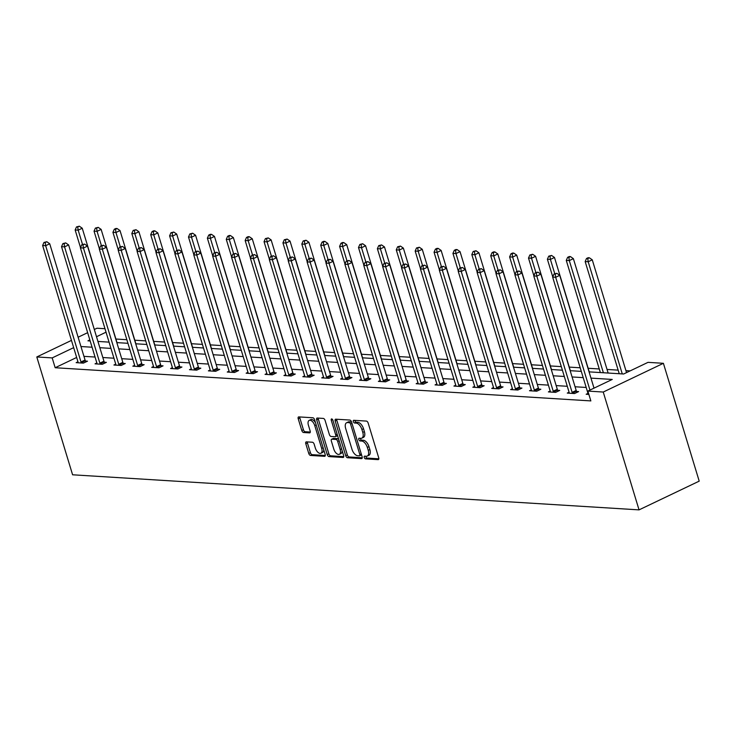 <?xml version="1.0" encoding="UTF-8"?>
<svg xmlns="http://www.w3.org/2000/svg" width="736" height="736" viewBox="0 0 736 736"><rect width="100%" height="100%" fill="white"/><g stroke="black" fill="none" stroke-linecap="round" stroke-linejoin="round"><path stroke-width="1.1" d="M364.237 457.452A1.454 0.754 -115.5 0 0 365.479 458.85L378.102 459.632A2.07 1.086 -115.5 0 0 378.414 459.577A2.07 1.086 -115.5 0 0 378.709 457.783L368.166 423.08A2.07 1.086 -115.5 0 0 366.39 421.084L353.758 420.302A1.454 0.754 -115.5 0 0 353.547 420.339A1.454 0.754 -115.5 0 0 353.344 421.599A1.454 0.754 -115.5 0 0 354.586 422.998L356.215 423.099A6.633 3.468 -115.5 0 1 361.891 429.502L362.774 432.391A6.633 3.468 -115.5 0 1 361.827 438.15A6.633 3.468 -115.5 0 1 360.842 438.325L359.205 438.224A1.454 0.754 -115.5 0 0 358.993 438.27A1.454 0.754 -115.5 0 0 358.791 439.521A1.454 0.754 -115.5 0 0 360.033 440.928L361.661 441.03A6.633 3.468 -115.5 0 1 367.338 447.433L368.221 450.322A6.633 3.468 -115.5 0 1 367.273 456.072A6.633 3.468 -115.5 0 1 366.289 456.256L364.651 456.154A1.454 0.754 -115.5 0 0 364.44 456.191A1.454 0.754 -115.5 0 0 364.237 457.452M365.774 456.219A1.454 0.754 -115.5 0 0 365.856 456.679A1.454 0.754 -115.5 0 0 367.098 458.077L378.838 458.804M354.881 420.366A1.454 0.754 -115.5 0 0 354.964 420.817A1.454 0.754 -115.5 0 0 356.206 422.225L357.843 422.326L356.215 423.099M360.327 438.297A1.454 0.754 -115.5 0 0 360.41 438.748A1.454 0.754 -115.5 0 0 361.652 440.146L363.29 440.248L361.661 441.03M306.406 441.858A2.07 1.086 -115.5 0 0 306.093 441.913A2.07 1.086 -115.5 0 0 305.799 443.716L308.761 453.45A2.07 1.086 -115.5 0 0 310.537 455.446L324.558 456.32A2.07 1.086 -115.5 0 0 324.87 456.265A2.07 1.086 -115.5 0 0 325.165 454.462L314.622 419.768A2.07 1.086 -115.5 0 0 312.846 417.763L298.825 416.898A2.07 1.086 -115.5 0 0 298.512 416.953A2.07 1.086 -115.5 0 0 298.218 418.747L301.788 430.505A2.07 1.086 -115.5 0 0 303.563 432.51L309.571 432.878A2.07 1.086 -115.5 0 0 309.874 432.823A2.07 1.086 -115.5 0 0 310.169 431.029L308.402 425.196A5.548 2.898 -115.5 0 1 309.184 420.385A5.548 2.898 -115.5 0 1 314.76 425.592L321.696 448.436A5.548 2.898 -115.5 0 1 320.914 453.247A5.548 2.898 -115.5 0 1 315.339 448.04L314.18 444.231A2.07 1.086 -115.5 0 0 312.404 442.235L306.406 441.858M76.645 357.466L55.163 367.733L52.182 357.908L36.8 356.96L72.597 474.794L639.041 509.873L699.2 481.142L663.403 363.308L648.02 362.351L623.631 373.998L589.067 371.864M55.163 367.733L590.852 400.908L587.862 391.083L603.244 392.04L639.041 509.873M345.727 455.74A2.07 1.086 -115.5 0 0 347.502 457.737L361.523 458.611A2.07 1.086 -115.5 0 0 361.836 458.556A2.07 1.086 -115.5 0 0 362.13 456.752L351.587 422.059A2.07 1.086 -115.5 0 0 349.812 420.054L335.782 419.189A2.07 1.086 -115.5 0 0 335.478 419.244A2.07 1.086 -115.5 0 0 335.184 421.038L345.727 455.74L347.346 454.958A2.07 1.086 -115.5 0 0 349.122 456.964L362.259 457.774M343.04 457.461L329.02 456.596A2.07 1.086 -115.5 0 1 327.244 454.59L316.701 419.897A2.07 1.086 -115.5 0 1 316.995 418.094A2.07 1.086 -115.5 0 1 317.299 418.039L323.306 418.416A2.07 1.086 -115.5 0 1 325.082 420.412L329.351 434.488A2.07 1.086 -115.5 0 0 331.126 436.485L335.11 436.733A2.07 1.086 -115.5 0 0 335.423 436.678A2.07 1.086 -115.5 0 0 335.717 434.884L331.264 420.228A1.454 0.754 -115.5 0 1 331.467 418.968A1.454 0.754 -115.5 0 1 332.93 420.33L343.648 455.612A2.07 1.086 -115.5 0 1 343.353 457.406A2.07 1.086 -115.5 0 1 343.04 457.461L343.583 457.203M586.178 387.458L575.064 386.768M567.29 386.29L556.177 385.6M548.403 385.121L537.28 384.431M529.515 383.944L518.392 383.263M510.628 382.775L499.505 382.085M491.731 381.607L480.617 380.917M472.843 380.438L461.73 379.748M453.956 379.27L442.833 378.58M435.068 378.102L423.945 377.412M416.18 376.924L405.058 376.243M397.284 375.756L386.17 375.066M378.396 374.587L367.282 373.897M359.508 373.419L348.386 372.729M340.621 372.25L329.498 371.56M321.733 371.082L310.61 370.392M302.836 369.904L291.723 369.224M283.949 368.736L272.835 368.046M265.061 367.568L253.938 366.878M246.174 366.399L235.051 365.709M227.277 365.231L216.163 364.541M208.389 364.062L197.276 363.372M189.502 362.894L178.388 362.204M170.614 361.716L159.491 361.036M151.726 360.548L140.604 359.858M132.83 359.38L121.716 358.69M113.942 358.211L102.828 357.521M95.054 357.043L83.932 356.353M587.981 393.392L586.169 394.257L588.883 394.422M569.094 392.214L567.281 393.088L574.54 393.539L578.606 391.598L576.647 391.469M550.353 392.04L550.335 391.754A2.116 1.104 -115.5 0 0 550.197 391.028L548.394 391.911L555.652 392.362L559.719 390.42L557.759 390.301M531.318 389.878L529.497 390.742L536.765 391.193L540.831 389.252L538.872 389.132M512.569 389.694L512.55 389.418A2.116 1.104 -115.5 0 0 512.422 388.682L510.609 389.574L517.877 390.025L521.944 388.084L519.984 387.964M493.534 387.541L491.722 388.406L498.99 388.856L503.047 386.915L501.087 386.796M474.794 387.357L474.775 387.072A2.116 1.104 -115.5 0 0 474.637 386.345L472.834 387.237L480.093 387.688L484.159 385.747L482.2 385.627M455.759 385.195L453.937 386.069L461.205 386.52L465.272 384.578L463.312 384.45M437.009 385.02L437 384.735A2.116 1.104 -115.5 0 0 436.862 384.008L435.05 384.9L442.318 385.342L446.384 383.401L444.424 383.281M418.122 383.852L418.103 383.566A2.116 1.104 -115.5 0 0 417.974 382.84L416.162 383.723L423.43 384.174L427.496 382.232L425.537 382.113M399.087 381.69L397.274 382.554L404.542 383.005L408.6 381.064L406.64 380.944M380.346 381.506L380.328 381.22A2.116 1.104 -115.5 0 0 380.19 380.494L378.387 381.386L385.646 381.837L389.712 379.896L387.752 379.776M361.312 379.353L359.49 380.218L366.758 380.668L370.824 378.727L368.865 378.608M342.562 379.169L342.553 378.884A2.116 1.104 -115.5 0 0 342.415 378.157L340.602 379.049L347.87 379.5L351.937 377.559L349.977 377.43M323.527 377.007L321.715 377.881L328.983 378.322L333.049 376.381L331.08 376.262M304.64 375.838L302.827 376.703L310.095 377.154L314.152 375.213L312.193 375.093M285.899 375.654L285.881 375.378A2.116 1.104 -115.5 0 0 285.743 374.652L283.94 375.535L291.198 375.986L295.265 374.044L293.305 373.925M266.864 373.502L265.043 374.366L272.311 374.817L276.377 372.876L274.418 372.756M248.115 373.318L248.096 373.032A2.116 1.104 -115.5 0 0 247.968 372.306L246.155 373.198L253.423 373.649L257.49 371.708L255.53 371.588M229.08 371.156L227.268 372.03L234.536 372.48L238.593 370.539L236.633 370.41M210.34 370.981L210.321 370.696A2.116 1.104 -115.5 0 0 210.183 369.969L208.38 370.861L215.639 371.312L219.705 369.362L217.746 369.242M191.305 368.819L189.492 369.684L196.751 370.134L200.818 368.193L198.858 368.074M172.555 368.635L172.546 368.359A2.116 1.104 -115.5 0 0 172.408 367.632L170.596 368.515L177.864 368.966L181.93 367.025L179.97 366.905M153.52 366.482L151.708 367.347L158.976 367.798L163.042 365.856L161.083 365.737M134.633 365.314L132.82 366.178L140.088 366.629L144.146 364.688L142.186 364.568M115.892 365.13L115.874 364.844A2.116 1.104 -115.5 0 0 115.736 364.118L113.933 365.01L121.192 365.461L125.258 363.52L123.298 363.391M96.858 362.968L95.045 363.842L102.304 364.292L106.37 362.351L104.411 362.222M78.108 362.793L78.099 362.508A2.116 1.104 -115.5 0 0 77.961 361.781L76.148 362.664L83.416 363.115L87.483 361.174L85.523 361.054M630.163 370.88L625.922 370.622M618.157 370.134L607.034 369.444M599.27 368.966L588.147 368.276M580.207 367.788L569.259 367.108M561.32 366.62L550.372 365.939M542.423 365.442L531.475 364.771M523.535 364.274L512.587 363.602M504.648 363.106L493.7 362.425M485.76 361.937L474.812 361.256M466.872 360.769L455.924 360.088M447.976 359.6L437.028 358.92M429.088 358.432L418.14 357.751M410.2 357.254L399.252 356.583M391.313 356.086L380.365 355.414M372.425 354.918L361.477 354.237M353.528 353.749L342.58 353.068M334.641 352.581L323.693 351.9M315.753 351.412L304.805 350.732M296.866 350.235L285.918 349.563M277.969 349.066L267.03 348.395M259.081 347.898L248.133 347.217M240.194 346.73L229.246 346.049M221.306 345.561L210.358 344.88M202.418 344.393L191.47 343.712M183.522 343.215L172.574 342.544M164.634 342.047L153.686 341.375M145.746 340.878L134.798 340.198M126.859 339.71L115.911 339.029M94.309 329.489L96.959 328.219L104.981 328.716M87.648 332.672L78.126 337.217M71.466 340.4L36.8 356.96M73.664 347.65L52.182 357.908M587.862 391.083L612.251 379.436L590.971 378.12M583.197 377.642L572.084 376.952M564.31 376.464L553.187 375.783M545.422 375.296L534.299 374.606M526.534 374.127L515.412 373.437M507.638 372.959L496.524 372.269M488.75 371.79L477.636 371.1M469.862 370.622L458.74 369.932M450.975 369.444L439.852 368.764M432.078 368.276L420.964 367.586M413.19 367.108L402.077 366.418M394.303 365.939L383.189 365.249M375.415 364.771L364.292 364.081M356.528 363.602L345.405 362.912M337.631 362.425L326.517 361.744M318.743 361.256L307.63 360.566M299.856 360.088L288.733 359.398M280.968 358.92L269.845 358.23M262.08 357.751L250.958 357.061M243.184 356.583L232.07 355.893M224.296 355.414L213.182 354.724M205.408 354.237L194.286 353.547M186.521 353.068L175.398 352.378M167.633 351.9L156.51 351.21M148.736 350.732L137.623 350.042M129.849 349.563L118.735 348.873M110.961 348.395L99.838 347.705M92.074 347.217L80.951 346.536M603.244 392.04L663.403 363.308M89.847 339.912L87.943 340.823L90.169 340.961M97.943 341.44L109.057 342.13M116.831 342.617L127.944 343.298M135.718 343.786L146.841 344.476M154.606 344.954L165.729 345.644M173.503 346.122L184.616 346.812M192.39 347.291L203.504 347.981M211.278 348.459L222.401 349.149M230.166 349.637L241.288 350.318M249.053 350.805L260.176 351.495M267.95 351.974L279.064 352.664M286.838 353.142L297.951 353.832M305.725 354.31L316.848 355M324.613 355.479L335.736 356.169M343.5 356.647L354.623 357.337M362.397 357.825L373.511 358.506M381.285 358.993L392.398 359.683M400.172 360.162L411.295 360.852M419.06 361.33L430.183 362.02M437.948 362.498L449.07 363.188M456.844 363.667L467.958 364.357M475.732 364.844L486.846 365.525M494.62 366.013L505.742 366.703M513.507 367.181L524.63 367.871M532.395 368.35L543.518 369.04M551.292 369.518L562.405 370.208M570.179 370.686L581.293 371.376M106.039 332.184L96.508 336.738M367.273 456.072L368.902 455.299A6.633 3.468 -115.5 0 0 369.849 449.549L368.221 450.322M363.29 440.248A6.633 3.468 -115.5 0 1 368.966 446.651L369.849 449.549M361.827 438.15L363.455 437.368A6.633 3.468 -115.5 0 0 364.394 431.618L362.774 432.391M357.843 422.326A6.633 3.468 -115.5 0 1 363.52 428.729L364.394 431.618M336.683 419.244A2.07 1.086 -115.5 0 0 336.812 420.265L347.346 454.958M359.398 455.832A1.454 0.754 -115.5 0 0 359.61 455.786A1.454 0.754 -115.5 0 0 359.821 454.526L350.566 424.074A1.454 0.754 -115.5 0 0 349.324 422.676L347.604 422.565A6.633 3.468 -115.5 0 0 346.61 422.74A6.633 3.468 -115.5 0 0 345.672 428.499L351.992 449.319A6.633 3.468 -115.5 0 0 357.668 455.722L359.398 455.832M361.026 455.05A1.454 0.754 -115.5 0 0 361.238 455.014A1.454 0.754 -115.5 0 0 361.496 454.673M351.67 422.344A1.454 0.754 -115.5 0 0 350.952 421.894L349.324 422.676M346.61 422.74L348.238 421.967A6.633 3.468 -115.5 0 1 349.223 421.792L350.952 421.894M343.776 456.633L330.639 455.814L329.02 456.596M318.2 418.094A2.07 1.086 -115.5 0 0 318.329 419.115L328.872 453.818A2.07 1.086 -115.5 0 0 330.639 455.814M336.738 435.96A2.07 1.086 -115.5 0 0 337.042 435.905A2.07 1.086 -115.5 0 0 337.456 435.234M333.794 449.089A5.548 2.898 -115.5 0 0 339.36 454.296A5.548 2.898 -115.5 0 0 340.152 449.484L337.704 441.434A2.07 1.086 -115.5 0 0 335.929 439.429L331.945 439.19A2.07 1.086 -115.5 0 0 331.642 439.245A2.07 1.086 -115.5 0 0 331.347 441.039L333.794 449.089M339.36 454.296L340.989 453.514A5.548 2.898 -115.5 0 0 342.13 450.634M338.753 439.493A2.07 1.086 -115.5 0 0 337.557 438.656L335.929 439.429M333.031 438.674A2.07 1.086 -115.5 0 1 333.27 438.463A2.07 1.086 -115.5 0 1 333.574 438.408L337.557 438.656M320.914 453.247L322.534 452.465A5.548 2.898 -115.5 0 0 323.684 449.586M315.56 422.86A5.548 2.898 -115.5 0 0 310.813 419.612L309.184 420.385M299.718 416.953A2.07 1.086 -115.5 0 0 299.846 417.974L303.416 429.732A2.07 1.086 -115.5 0 0 305.192 431.738L310.298 432.05M307.298 441.913A2.07 1.086 -115.5 0 0 307.427 442.934L310.39 452.668A2.07 1.086 -115.5 0 0 312.165 454.673L325.294 455.483M626.529 372.618L592.259 259.817L588.202 261.758L585.166 261.574L619.243 373.732M622.27 373.916L588.202 261.758L587.733 258.566L589.361 257.793L588.147 257.71L586.518 258.492L587.733 258.566M585.166 261.574L586.518 258.492M589.361 257.793L592.259 259.817M594.016 388.148L559.746 275.347L555.68 277.288L589.95 390.089M555.22 274.096L556.839 273.323L554.006 274.022L555.22 274.096L555.68 277.288L552.653 277.104L587.981 393.364A2.116 1.104 -115.5 0 1 588.11 394.091L588.128 394.376M559.746 275.347L556.839 273.323M554.006 274.022L552.653 277.104M608.129 373.042L573.372 258.649L569.305 260.59L566.278 260.397L600.355 372.563M603.382 372.747L569.305 260.59L568.845 257.398L570.474 256.616L569.259 256.542L567.631 257.324L568.845 257.398M566.278 260.397L567.631 257.324M570.474 256.616L573.372 258.649M589.242 371.873L554.484 257.48L550.418 259.422L547.391 259.228L552.754 276.874M554.751 273.672L550.418 259.422L549.958 256.229L551.577 255.447L548.743 256.156L549.958 256.229M547.391 259.228L548.743 256.156M551.577 255.447L554.484 257.48M572.111 392.38L576.178 390.439L540.859 274.178L536.792 276.12L572.111 392.38A2.116 1.104 -115.5 0 0 572.424 393.125L572.58 393.41M536.323 272.927L537.952 272.154L535.118 272.854L536.323 272.927L536.792 276.12L533.766 275.936L569.084 392.196A2.116 1.104 -115.5 0 1 569.222 392.923L569.241 393.208M576.178 390.439A2.116 1.104 -115.5 0 0 576.49 391.184L577.107 392.316M540.859 274.178L537.952 272.154M535.118 272.854L533.766 275.936M553.224 391.212L557.29 389.27L521.962 273.01L517.905 274.951L553.224 391.212A2.116 1.104 -115.5 0 0 553.536 391.948L553.693 392.242M517.436 271.759L519.064 270.986L516.23 271.685L517.436 271.759L517.905 274.951L514.878 274.767L550.197 391.028M557.29 389.27A2.116 1.104 -115.5 0 0 557.603 390.006L558.219 391.138M521.962 273.01L519.064 270.986M516.23 271.685L514.878 274.767M570.345 370.705L535.596 256.303L531.53 258.244L528.503 258.06L533.867 275.706M535.863 272.495L531.53 258.244L531.061 255.061L532.689 254.279L529.856 254.978L531.061 255.061M528.503 258.06L529.856 254.978M532.689 254.279L535.596 256.303M551.457 369.527L516.709 255.134L512.642 257.076L509.616 256.892L514.97 274.537M516.966 271.326L512.642 257.076L512.173 253.883L513.802 253.11L512.587 253.037L510.968 253.81L512.173 253.883M509.616 256.892L510.968 253.81M513.802 253.11L516.709 255.134M532.57 368.359L497.812 253.966L493.746 255.907L490.719 255.723L496.082 273.369M498.079 270.158L493.746 255.907L493.286 252.715L494.914 251.942L493.7 251.868L492.071 252.641L493.286 252.715M490.719 255.723L492.071 252.641M494.914 251.942L497.812 253.966M534.336 390.043L538.402 388.102L503.074 271.842L499.008 273.783L534.336 390.043A2.116 1.104 -115.5 0 0 534.649 390.779L534.805 391.074M498.548 270.59L500.176 269.808L497.334 270.517L498.548 270.59L499.008 273.783L495.981 273.59L531.309 389.859A2.116 1.104 -115.5 0 1 531.447 390.586L531.456 390.871M538.402 388.102A2.116 1.104 -115.5 0 0 538.706 388.838L539.322 389.97M503.074 271.842L500.176 269.808M497.334 270.517L495.981 273.59M515.448 388.875L519.515 386.934L484.187 270.673L480.12 272.614L515.448 388.875A2.116 1.104 -115.5 0 0 515.752 389.611L515.918 389.905M479.66 269.422L481.28 268.64L478.446 269.339L479.66 269.422L480.12 272.614L477.094 272.421L512.422 388.682M519.515 386.934A2.116 1.104 -115.5 0 0 519.818 387.67L520.435 388.801M484.187 270.673L481.28 268.64M478.446 269.339L477.094 272.421M496.561 387.706L500.618 385.765L465.299 269.496L461.233 271.437L496.561 387.706A2.116 1.104 -115.5 0 0 496.864 388.442L497.03 388.737M460.773 268.244L462.392 267.472L459.558 268.171L460.773 268.244L461.233 271.437L458.206 271.253L493.525 387.513A2.116 1.104 -115.5 0 1 493.663 388.24L493.681 388.525M500.618 385.765A2.116 1.104 -115.5 0 0 500.931 386.501L501.547 387.633M465.299 269.496L462.392 267.472M459.558 268.171L458.206 271.253M477.664 386.529L481.73 384.588L446.412 268.327L442.345 270.268L477.664 386.529A2.116 1.104 -115.5 0 0 477.977 387.274L478.133 387.568M441.876 267.076L443.504 266.303L440.671 267.002L441.876 267.076L442.345 270.268L439.318 270.084L474.637 386.345M481.73 384.588A2.116 1.104 -115.5 0 0 482.043 385.333L482.66 386.464M446.412 268.327L443.504 266.303M440.671 267.002L439.318 270.084M458.776 385.36L462.843 383.419L427.515 267.159L423.458 269.1L458.776 385.36A2.116 1.104 -115.5 0 0 459.089 386.106L459.246 386.391M422.988 265.908L424.617 265.135L421.783 265.834L422.988 265.908L423.458 269.1L420.431 268.916L455.75 385.176A2.116 1.104 -115.5 0 1 455.888 385.903L455.906 386.188M462.843 383.419A2.116 1.104 -115.5 0 0 463.156 384.164L463.772 385.296M427.515 267.159L424.617 265.135M421.783 265.834L420.431 268.916M439.889 384.192L443.955 382.251L408.627 265.99L404.561 267.932L439.889 384.192A2.116 1.104 -115.5 0 0 440.202 384.928L440.358 385.222M404.101 264.739L405.729 263.966L402.886 264.666L404.101 264.739L404.561 267.932L401.534 267.748L436.862 384.008M443.955 382.251A2.116 1.104 -115.5 0 0 444.259 382.987L444.875 384.118M408.627 265.99L405.729 263.966M402.886 264.666L401.534 267.748M421.001 383.024L425.068 381.082L389.74 264.822L385.673 266.763L421.001 383.024A2.116 1.104 -115.5 0 0 421.305 383.76L421.47 384.054M385.213 263.571L386.832 262.789L383.999 263.497L385.213 263.571L385.673 266.763L382.646 266.57L417.974 382.84M425.068 381.082A2.116 1.104 -115.5 0 0 425.371 381.818L425.988 382.95M389.74 264.822L386.832 262.789M383.999 263.497L382.646 266.57M402.104 381.855L406.171 379.914L370.852 263.654L366.786 265.595L402.104 381.855A2.116 1.104 -115.5 0 0 402.417 382.591L402.583 382.886M366.326 262.402L367.945 261.62L365.111 262.329L366.326 262.402L366.786 265.595L363.759 265.402L399.078 381.662A2.116 1.104 -115.5 0 1 399.216 382.398L399.234 382.674M406.171 379.914A2.116 1.104 -115.5 0 0 406.484 380.65L407.1 381.782M370.852 263.654L367.945 261.62M365.111 262.329L363.759 265.402M383.217 380.687L387.283 378.746L351.964 262.476L347.898 264.417L383.217 380.687A2.116 1.104 -115.5 0 0 383.53 381.423L383.686 381.717M347.429 261.234L349.057 260.452L346.224 261.151L347.429 261.234L347.898 264.417L344.871 264.233L380.19 380.494M387.283 378.746A2.116 1.104 -115.5 0 0 387.596 379.482L388.212 380.613M351.964 262.476L349.057 260.452M346.224 261.151L344.871 264.233M364.329 379.518L368.396 377.568L333.068 261.308L329.01 263.249L364.329 379.518A2.116 1.104 -115.5 0 0 364.642 380.254L364.798 380.549M328.541 260.056L330.17 259.284L327.327 259.983L328.541 260.056L329.01 263.249L325.984 263.065L361.302 379.325A2.116 1.104 -115.5 0 1 361.44 380.052L361.45 380.337M368.396 377.568A2.116 1.104 -115.5 0 0 368.708 378.313L369.316 379.445M333.068 261.308L330.17 259.284M327.327 259.983L325.984 263.065M345.442 378.341L349.508 376.4L314.18 260.139L310.114 262.08L345.442 378.341A2.116 1.104 -115.5 0 0 345.754 379.086L345.911 379.371M309.654 258.888L311.282 258.115L308.439 258.814L309.654 258.888L310.114 262.08L307.087 261.896L342.415 378.157M349.508 376.4A2.116 1.104 -115.5 0 0 349.812 377.145L350.428 378.276M314.18 260.139L311.282 258.115M308.439 258.814L307.087 261.896M326.554 377.172L330.611 375.231L295.292 258.971L291.226 260.912L326.554 377.172A2.116 1.104 -115.5 0 0 326.858 377.908L327.023 378.203M290.766 257.72L292.385 256.947L289.552 257.646L290.766 257.72L291.226 260.912L288.199 260.728L323.527 376.988A2.116 1.104 -115.5 0 1 323.656 377.715L323.674 378M330.611 375.231A2.116 1.104 -115.5 0 0 330.924 375.967L331.54 377.108M295.292 258.971L292.385 256.947M289.552 257.646L288.199 260.728M307.657 376.004L311.724 374.063L276.405 257.802L272.338 259.744L307.657 376.004A2.116 1.104 -115.5 0 0 307.97 376.74L308.126 377.034M271.869 256.551L273.498 255.769L270.664 256.478L271.869 256.551L272.338 259.744L269.312 259.55L304.63 375.82A2.116 1.104 -115.5 0 1 304.768 376.547L304.787 376.832M311.724 374.063A2.116 1.104 -115.5 0 0 312.036 374.799L312.653 375.93M276.405 257.802L273.498 255.769M270.664 256.478L269.312 259.55M288.77 374.836L292.836 372.894L257.517 256.634L253.451 258.575L288.77 374.836A2.116 1.104 -115.5 0 0 289.082 375.572L289.239 375.866M252.982 255.383L254.61 254.601L251.776 255.309L252.982 255.383L253.451 258.575L250.424 258.382L285.743 374.652M292.836 372.894A2.116 1.104 -115.5 0 0 293.149 373.63L293.765 374.762M257.517 256.634L254.61 254.601M251.776 255.309L250.424 258.382M269.882 373.667L273.948 371.726L238.62 255.456L234.563 257.398L269.882 373.667A2.116 1.104 -115.5 0 0 270.195 374.403L270.351 374.698M234.094 254.214L235.722 253.432L232.88 254.132L234.094 254.214L234.563 257.398L231.536 257.214L266.855 373.474A2.116 1.104 -115.5 0 1 266.993 374.201L267.002 374.486M273.948 371.726A2.116 1.104 -115.5 0 0 274.261 372.462L274.868 373.594M238.62 255.456L235.722 253.432M232.88 254.132L231.536 257.214M250.994 372.499L255.061 370.558L219.733 254.288L215.666 256.229L250.994 372.499A2.116 1.104 -115.5 0 0 251.307 373.235L251.464 373.529M215.206 253.037L216.835 252.264L213.992 252.963L215.206 253.037L215.666 256.229L212.64 256.045L247.968 372.306M255.061 370.558A2.116 1.104 -115.5 0 0 255.364 371.294L255.981 372.425M219.733 254.288L216.835 252.264M213.992 252.963L212.64 256.045M232.107 371.321L236.164 369.38L200.845 253.12L196.779 255.061L232.107 371.321A2.116 1.104 -115.5 0 0 232.41 372.066L232.576 372.352M196.319 251.868L197.938 251.096L195.104 251.795L196.319 251.868L196.779 255.061L193.752 254.877L229.08 371.137A2.116 1.104 -115.5 0 1 229.209 371.864L229.227 372.149M236.164 369.38A2.116 1.104 -115.5 0 0 236.477 370.125L237.093 371.257M200.845 253.12L197.938 251.096M195.104 251.795L193.752 254.877M213.21 370.153L217.276 368.212L181.958 251.951L177.891 253.892L213.21 370.153A2.116 1.104 -115.5 0 0 213.523 370.898L213.679 371.183M177.422 250.7L179.05 249.927L176.217 250.626L177.422 250.7L177.891 253.892L174.864 253.708L210.183 369.969M217.276 368.212A2.116 1.104 -115.5 0 0 217.589 368.948L218.206 370.088M181.958 251.951L179.05 249.927M176.217 250.626L174.864 253.708M194.322 368.984L198.389 367.043L163.07 250.783L159.004 252.724L194.322 368.984A2.116 1.104 -115.5 0 0 194.635 369.72L194.792 370.015M158.534 249.532L160.163 248.759L157.329 249.458L158.534 249.532L159.004 252.724L155.977 252.531L191.296 368.8A2.116 1.104 -115.5 0 1 191.434 369.527L191.452 369.812M198.389 367.043A2.116 1.104 -115.5 0 0 198.702 367.779L199.318 368.911M163.07 250.783L160.163 248.759M157.329 249.458L155.977 252.531M513.682 367.19L478.924 252.798L474.858 254.739L471.831 254.555L477.195 272.2M479.191 268.99L474.858 254.739L474.398 251.546L476.026 250.774L473.184 251.473L474.398 251.546M471.831 254.555L473.184 251.473M476.026 250.774L478.924 252.798M494.794 366.022L460.037 251.629L455.97 253.57L452.944 253.377L458.307 271.032M460.304 267.821L455.97 253.57L455.51 250.378L457.13 249.605L455.924 249.522L454.296 250.304L455.51 250.378M452.944 253.377L454.296 250.304M457.13 249.605L460.037 251.629M475.898 364.854L441.149 250.461L437.083 252.402L434.056 252.209L439.42 269.854M441.407 266.653L437.083 252.402L436.614 249.21L438.242 248.428L437.028 248.354L435.408 249.136L436.614 249.21M434.056 252.209L435.408 249.136M438.242 248.428L441.149 250.461M457.01 363.685L422.252 249.292L418.195 251.234L415.168 251.04L420.523 268.686M422.519 265.475L418.195 251.234L417.726 248.041L419.354 247.259L416.521 247.958L417.726 248.041M415.168 251.04L416.521 247.958M419.354 247.259L422.252 249.292M438.122 362.508L403.365 248.115L399.298 250.056L396.272 249.872L401.635 267.518M403.632 264.307L399.298 250.056L398.838 246.864L400.467 246.091L397.624 246.79L398.838 246.864M396.272 249.872L397.624 246.79M400.467 246.091L403.365 248.115M419.235 361.339L384.477 246.946L380.411 248.888L377.384 248.704L382.748 266.349M384.744 263.138L380.411 248.888L379.951 245.695L381.57 244.922L378.736 245.622L379.951 245.695M377.384 248.704L378.736 245.622M381.57 244.922L384.477 246.946M400.347 360.171L365.59 245.778L361.523 247.719L358.496 247.535L363.86 265.181M365.856 261.97L361.523 247.719L361.063 244.527L362.682 243.754L359.849 244.453L361.063 244.527M358.496 247.535L359.849 244.453M362.682 243.754L365.59 245.778M381.45 359.002L346.702 244.61L342.636 246.551L339.609 246.367L344.972 264.012M346.96 260.802L342.636 246.551L342.166 243.358L343.795 242.586L342.58 242.503L340.961 243.285L342.166 243.358M339.609 246.367L340.961 243.285M343.795 242.586L346.702 244.61M362.563 357.834L327.805 243.441L323.748 245.382L320.721 245.189L326.076 262.835M328.072 259.633L323.748 245.382L323.279 242.19L324.907 241.408L323.693 241.334L322.074 242.116L323.279 242.19M320.721 245.189L322.074 242.116M324.907 241.408L327.805 243.441M343.675 356.666L308.918 242.273L304.851 244.214L301.824 244.021L307.188 261.666M309.184 258.456L304.851 244.214L304.391 241.022L306.02 240.24L303.177 240.939L304.391 241.022M301.824 244.021L303.177 240.939M306.02 240.24L308.918 242.273M324.788 355.488L290.03 241.095L285.964 243.036L282.937 242.852L288.3 260.498M290.297 257.287L285.964 243.036L285.504 239.844L287.123 239.071L284.289 239.77L285.504 239.844M282.937 242.852L284.289 239.77M287.123 239.071L290.03 241.095M305.9 354.32L271.142 239.927L267.076 241.868L264.049 241.684L269.413 259.33M271.409 256.119L267.076 241.868L266.616 238.676L268.235 237.903L265.402 238.602L266.616 238.676M264.049 241.684L265.402 238.602M268.235 237.903L271.142 239.927M287.003 353.151L252.255 238.758L248.188 240.7L245.162 240.516L250.516 258.161M252.512 254.95L248.188 240.7L247.719 237.507L249.348 236.734L248.133 236.661L246.514 237.434L247.719 237.507M245.162 240.516L246.514 237.434M249.348 236.734L252.255 238.758M268.116 351.983L233.358 237.59L229.301 239.531L226.274 239.347L231.628 256.993M233.625 253.782L229.301 239.531L228.832 236.339L230.46 235.566L229.246 235.483L227.617 236.265L228.832 236.339M226.274 239.347L227.617 236.265M230.46 235.566L233.358 237.59M249.228 350.814L214.47 236.422L210.404 238.363L207.377 238.17L212.741 255.815M214.737 252.614L210.404 238.363L209.944 235.17L211.572 234.388L210.358 234.315L208.73 235.097L209.944 235.17M207.377 238.17L208.73 235.097M211.572 234.388L214.47 236.422M230.34 349.646L195.583 235.253L191.516 237.194L188.49 237.001L193.853 254.647M195.85 251.445L191.516 237.194L191.056 234.002L192.676 233.22L189.842 233.928L191.056 234.002M188.49 237.001L189.842 233.928M192.676 233.22L195.583 235.253M211.453 348.478L176.695 234.076L172.629 236.017L169.602 235.833L174.966 253.478M176.962 250.268L172.629 236.017L172.16 232.834L173.788 232.052L170.954 232.751L172.16 232.834M169.602 235.833L170.954 232.751M173.788 232.052L176.695 234.076M192.556 347.3L157.808 232.907L153.741 234.848L150.714 234.664L156.069 252.31M158.065 249.099L153.741 234.848L153.272 231.656L154.9 230.883L153.686 230.81L152.067 231.582L153.272 231.656M150.714 234.664L152.067 231.582M154.9 230.883L157.808 232.907M173.668 346.132L138.911 231.739L134.854 233.68L131.827 233.496L137.181 251.142M139.178 247.931L134.854 233.68L134.384 230.488L136.013 229.715L133.17 230.414L134.384 230.488M131.827 233.496L133.17 230.414M136.013 229.715L138.911 231.739M154.781 344.963L120.023 230.57L115.957 232.512L112.93 232.328L118.294 249.973M120.29 246.762L115.957 232.512L115.497 229.319L117.125 228.546L115.911 228.464L114.282 229.246L115.497 229.319M112.93 232.328L114.282 229.246M117.125 228.546L120.023 230.57M175.435 367.816L179.501 365.875L144.173 249.614L140.116 251.556L175.435 367.816A2.116 1.104 -115.5 0 0 175.748 368.552L175.904 368.846M139.647 248.363L141.275 247.581L138.432 248.29L139.647 248.363L140.116 251.556L137.08 251.362L172.408 367.632M179.501 365.875A2.116 1.104 -115.5 0 0 179.814 366.611L180.421 367.742M144.173 249.614L141.275 247.581M138.432 248.29L137.08 251.362M156.547 366.648L160.614 364.706L125.286 248.446L121.219 250.387L156.547 366.648A2.116 1.104 -115.5 0 0 156.86 367.384L157.016 367.678M120.759 247.195L122.388 246.413L119.545 247.112L120.759 247.195L121.219 250.387L118.192 250.194L153.52 366.454A2.116 1.104 -115.5 0 1 153.649 367.181L153.668 367.466M160.614 364.706A2.116 1.104 -115.5 0 0 160.917 365.442L161.534 366.574M125.286 248.446L122.388 246.413M119.545 247.112L118.192 250.194M137.66 365.479L141.717 363.538L106.398 247.268L102.332 249.21L137.66 365.479A2.116 1.104 -115.5 0 0 137.963 366.215L138.129 366.51M101.872 246.017L103.491 245.244L100.657 245.944L101.872 246.017L102.332 249.21L99.305 249.026L134.633 365.286A2.116 1.104 -115.5 0 1 134.762 366.013L134.78 366.298M141.717 363.538A2.116 1.104 -115.5 0 0 142.03 364.274L142.646 365.406M106.398 247.268L103.491 245.244M100.657 245.944L99.305 249.026M118.763 364.302L122.829 362.36L87.51 246.1L83.444 248.041L118.763 364.302A2.116 1.104 -115.5 0 0 119.076 365.047L119.232 365.341M82.975 244.849L84.603 244.076L81.77 244.775L82.975 244.849L83.444 248.041L80.417 247.857L115.736 364.118M122.829 362.36A2.116 1.104 -115.5 0 0 123.142 363.106L123.758 364.237M87.51 246.1L84.603 244.076M81.77 244.775L80.417 247.857M135.893 343.795L101.136 229.402L97.069 231.343L94.042 231.15L99.406 248.796M101.402 245.594L97.069 231.343L96.609 228.151L98.228 227.369L95.395 228.077L96.609 228.151M94.042 231.15L95.395 228.077M98.228 227.369L101.136 229.402M99.875 363.133L103.942 361.192L68.614 244.932L64.556 246.873L99.875 363.133A2.116 1.104 -115.5 0 0 100.188 363.878L100.344 364.164M64.087 243.68L65.716 242.908L62.882 243.607L64.087 243.68L64.556 246.873L61.53 246.689L96.848 362.949A2.116 1.104 -115.5 0 1 96.986 363.676L97.005 363.961M103.942 361.192A2.116 1.104 -115.5 0 0 104.254 361.937L104.871 363.069M68.614 244.932L65.716 242.908M62.882 243.607L61.53 246.689M116.996 342.626L82.248 228.234L78.182 230.175L75.155 229.982L80.518 247.627M82.515 244.426L78.182 230.175L77.712 226.982L79.341 226.2L76.507 226.909L77.712 226.982M75.155 229.982L76.507 226.909M79.341 226.2L82.248 228.234M80.988 361.965L85.054 360.024L49.726 243.763L45.66 245.704L80.988 361.965A2.116 1.104 -115.5 0 0 81.3 362.701L81.457 362.995M45.2 242.512L46.828 241.739L43.985 242.438L45.2 242.512L45.66 245.704L42.633 245.52L77.961 361.781M85.054 360.024A2.116 1.104 -115.5 0 0 85.358 360.76L85.974 361.891M49.726 243.763L46.828 241.739M43.985 242.438L42.633 245.52M367.098 458.077L365.479 458.85M356.206 422.225L354.586 422.998M361.652 440.146L360.033 440.928M368.966 446.651L367.338 447.433M363.52 428.729L361.891 429.502M378.654 459.374L378.102 459.632M336.812 420.265L335.184 421.038M362.066 458.344L361.523 458.611M349.122 456.964L347.502 457.737M361.247 453.845L359.821 454.526M351.992 423.393L350.566 424.074M349.223 421.792L347.604 422.565M328.872 453.818L327.244 454.59M318.329 419.115L316.701 419.897M337.143 434.194L335.717 434.884M332.58 419.603L331.264 420.228M341.578 448.804L340.152 449.484M339.13 440.754L337.704 441.434M333.574 438.408L331.945 439.19M323.122 447.755L321.696 448.436M316.186 424.911L314.76 425.592M310.114 432.621L309.571 432.878M305.192 431.738L303.563 432.51M303.416 429.732L301.788 430.505M299.846 417.974L298.218 418.747M325.11 456.053L324.558 456.32M312.165 454.673L310.537 455.446M310.39 452.668L308.761 453.45M307.427 442.934L305.799 443.716M572.424 393.125L576.49 391.184M553.536 391.948L557.603 390.006M534.649 390.779L538.706 388.838M515.752 389.611L519.818 387.67M496.864 388.442L500.931 386.501M477.977 387.274L482.043 385.333M459.089 386.106L463.156 384.164M440.202 384.928L444.259 382.987M421.305 383.76L425.371 381.818M402.417 382.591L406.484 380.65M383.53 381.423L387.596 379.482M364.642 380.254L368.708 378.313M345.754 379.086L349.812 377.145M326.858 377.908L330.924 375.967M307.97 376.74L312.036 374.799M289.082 375.572L293.149 373.63M270.195 374.403L274.261 372.462M251.307 373.235L255.364 371.294M232.41 372.066L236.477 370.125M213.523 370.898L217.589 368.948M194.635 369.72L198.702 367.779M175.748 368.552L179.814 366.611M156.86 367.384L160.917 365.442M137.963 366.215L142.03 364.274M119.076 365.047L123.142 363.106M100.188 363.878L104.254 361.937M81.3 362.701L85.358 360.76M361.238 455.014L359.61 455.786M337.042 435.905L335.423 436.678M333.27 438.463L331.642 439.245"/></g></svg>
